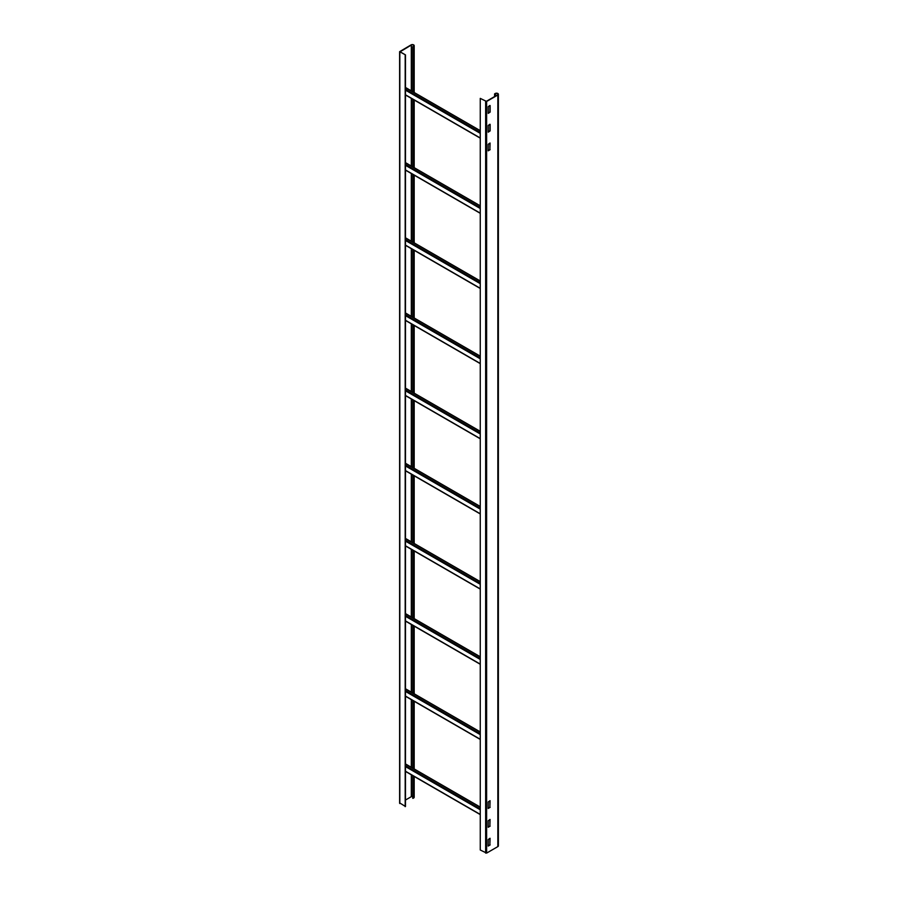 <?xml version="1.0" encoding="UTF-8"?>
<svg xmlns="http://www.w3.org/2000/svg" width="898" height="898" viewBox="0 0 898 898"><rect width="100%" height="100%" fill="white"/><g stroke="black" fill="none" stroke-linecap="round" stroke-linejoin="round"><path stroke-width="1.35" d="M414.191 92.505L414.191 45.652A1.841 1.066 0 0 1 413.652 46.404L413.001 46.775L413.383 46.247A1.459 0.842 180 0 0 413.81 45.652A1.459 0.842 180 0 0 412.912 44.878A1.459 0.842 180 0 0 411.318 45.057L400.093 51.792M412.732 796.447A1.459 0.842 0 0 0 411.318 796.672L405.469 800.051M400.081 51.781L405.469 54.89L405.469 806.505L399.823 802.992M414.191 45.652A1.841 1.066 0 0 0 413.058 44.664A1.841 1.066 0 0 0 411.048 44.9L399.621 51.669L405.469 54.89M412.732 775.614L412.732 798.232L413.652 798.019A1.841 1.066 180 0 0 414.191 797.267L414.191 776.456M405.189 55.047L405.189 806.662M413.001 46.775L413.001 91.82M413.001 99.319L413.001 166.983M413.001 174.481L413.001 242.146M413.001 249.644L413.001 317.297M413.001 324.807L413.001 392.46M413.001 399.969L413.001 467.622M413.001 475.132L413.001 542.785M413.001 550.294L413.001 617.947M413.001 625.446L413.001 693.11M413.001 700.608L413.001 768.273M413.001 775.771L413.001 798.389M412.732 46.617L412.732 91.663M412.732 99.162L412.732 166.826M412.732 174.324L412.732 241.989M412.732 249.487L412.732 317.151M412.732 324.649L412.732 392.303M412.732 399.812L412.732 467.465M412.732 474.975L412.732 542.628M412.732 550.137L412.732 617.79M412.732 625.289L412.732 692.953M412.732 700.451L412.732 768.116M488.186 845.995L489.87 844.771L489.87 838.317M490.14 844.928L488.186 846.051L488.186 839.54L490.072 838.272L489.87 844.771M497.571 94.851L486.346 101.328L480.262 98.387L486.615 101.485L497.84 95.008A1.841 1.066 0 0 0 498.379 94.256A1.841 1.066 0 0 0 497.245 93.269A1.841 1.066 0 0 0 495.236 93.504L494.585 93.875L495.505 93.661A1.459 0.842 180 0 1 497.099 93.482A1.459 0.842 180 0 1 497.997 94.256A1.459 0.842 180 0 1 497.571 94.851M488.186 131.961L489.87 130.738L489.87 124.283M488.186 113.17L489.87 111.947L489.87 105.493M488.186 150.752L489.87 149.528L489.87 143.074M488.186 808.413L489.87 807.19L489.87 800.735M488.186 827.204L489.87 825.98L489.87 819.526M498.379 94.256L498.379 845.871A1.841 1.066 180 0 1 497.84 846.612L486.615 853.1L480.262 850.002L480.262 98.387M490.14 124.384L490.14 130.895L488.243 132.163L488.186 125.507L489.915 124.261M490.14 105.594L490.14 112.104L488.243 113.373L488.186 106.716L489.915 105.47M490.14 149.685L488.186 150.819L488.186 144.297L490.072 143.029L489.87 149.528M490.14 807.347L488.186 808.469L488.186 801.959L490.072 800.69L489.87 807.19M490.14 826.138L488.186 827.26L488.186 820.75L490.072 819.481L489.87 825.98M494.585 96.569L494.585 93.875M494.854 96.412L494.854 94.032M411.318 45.057L411.318 90.844M411.318 98.353L411.318 166.007M411.318 173.516L411.318 241.169M411.318 248.679L411.318 316.332M411.318 323.83L411.318 391.494M411.318 398.993L411.318 466.657M411.318 474.155L411.318 541.82M411.318 549.318L411.318 616.971M411.318 624.48L411.318 692.134M411.318 699.643L411.318 767.296M411.318 774.806L411.318 796.672M399.823 803.553L399.823 51.949M413.652 46.404L413.652 92.191M413.652 99.7L413.652 167.354M413.652 174.863L413.652 242.516M413.652 250.026L413.652 317.679M413.652 325.177L413.652 392.841M413.652 400.34L413.652 468.004M413.652 475.502L413.652 543.167M413.652 550.665L413.652 618.318M413.652 625.827L413.652 693.481M413.652 700.99L413.652 768.643M413.652 776.153L413.652 798.019M485.638 101.485L485.638 853.1M486.615 853.1L486.615 101.485M497.84 95.008L497.84 846.612M495.505 93.661L495.505 96.041M480.262 137.978L405.469 94.784M405.469 90.148L480.262 133.342M480.262 132.466L405.469 89.272M405.469 87.645L480.262 130.839M480.262 213.14L405.469 169.947M405.469 165.311L480.262 208.504M480.262 207.618L405.469 164.435M405.469 162.807L480.262 205.99M480.262 288.292L405.469 245.109M405.469 240.473L480.262 283.656M480.262 282.78L405.469 239.598M405.469 237.97L480.262 281.153M480.262 363.454L405.469 320.272M405.469 315.636L480.262 358.818M480.262 357.943L405.469 314.76M405.469 313.133L480.262 356.315M480.262 438.617L405.469 395.434M405.469 390.798L480.262 433.981M480.262 433.105L405.469 389.923M405.469 388.295L480.262 431.478M480.262 513.779L405.469 470.597M405.469 465.961L480.262 509.144M480.262 508.268L405.469 465.085M405.469 463.458L480.262 506.64M480.262 588.942L405.469 545.76M405.469 541.124L480.262 584.306M480.262 583.431L405.469 540.248M405.469 538.609L480.262 581.803M480.262 664.105L405.469 620.911M405.469 616.286L480.262 659.469M480.262 658.593L405.469 615.399M405.469 613.772L480.262 656.966M480.262 739.267L405.469 696.073M405.469 691.438L480.262 734.631M480.262 733.756L405.469 690.562M405.469 688.934L480.262 732.117M480.262 814.419L405.469 771.236M405.469 766.6L480.262 809.794M480.262 808.907L405.469 765.725M405.469 764.097L480.262 807.28M399.621 803.272L399.621 51.669M414.191 768.957L414.191 701.293M414.191 693.795L414.191 626.142M414.191 618.632L414.191 550.979M414.191 543.47L414.191 475.817M414.191 468.307L414.191 400.654M414.191 393.156L414.191 325.491M414.191 317.993L414.191 250.329M414.191 242.83L414.191 175.166M414.191 167.668L414.191 100.015M405.469 94.975L480.262 138.157M480.262 130.648L405.469 87.465M405.469 170.126L480.262 213.32M480.262 205.81L405.469 162.628M405.469 245.289L480.262 288.483M480.262 280.973L405.469 237.79M405.469 320.451L480.262 363.634M480.262 356.136L405.469 312.953M405.469 395.614L480.262 438.796M480.262 431.298L405.469 388.116M405.469 470.776L480.262 513.959M480.262 506.461L405.469 463.267M405.469 545.939L480.262 589.122M480.262 581.623L405.469 538.43M405.469 621.102L480.262 664.284M480.262 656.775L405.469 613.592M405.469 696.253L480.262 739.447M480.262 731.937L405.469 688.755M405.469 771.416L480.262 814.609M480.262 807.1L405.469 763.917"/></g></svg>
